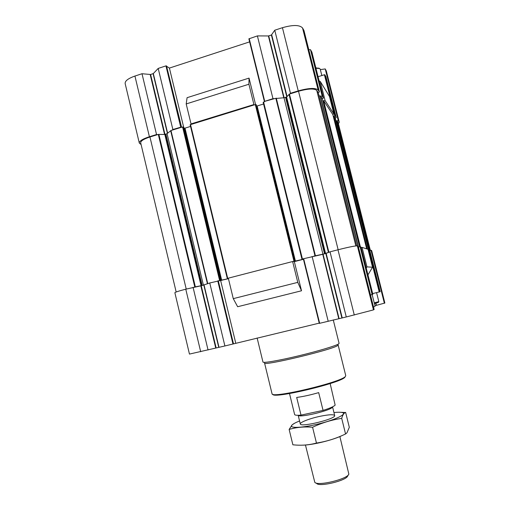 <?xml version="1.0" encoding="UTF-8"?>
<svg xmlns="http://www.w3.org/2000/svg" width="510" height="510" viewBox="0 0 510 510"><rect width="100%" height="100%" fill="white"/><g stroke="black" fill="none" stroke-linecap="round" stroke-linejoin="round"><path stroke-width="0.76" d="M315.843 67.83L319.222 68.397M338.417 123.79L339.258 122.202L326.336 71.024L325.233 68.939L320.356 69.602M249.632 41.865L169.409 68.079L165.954 65.879L158.196 68.423L153.325 73.561L150.603 74.498L142.003 73.733L134.933 76.054C128.176 78.438 124.918 80.937 125.154 83.551L139.313 143.112L141.104 144.559M318.246 92.68L319.407 91.902L303.96 30.517L302.538 27.954C299.612 24.805 292.906 24.722 282.438 27.699L274.75 30.217L271.397 35.031L268.4 35.961L257.397 35.904L248.886 38.843L264.384 101.452L274.686 98.589L272.971 98.679L264.378 101.433L248.886 38.843M372.676 293.594L380.186 291.695L369.616 249.798L368.532 249.664L379.21 292M368.143 249.766L368.532 249.664M360.092 246.757L360.959 247.038L372.855 294.302L372.121 294.557L360.092 246.757L358.428 247.031L320.42 95.931L319.069 95.944M370.489 294.971L372.121 294.557M166.502 65.873L181.592 127.245L170.971 130.515L167.063 133.677L203.394 285.128L209.757 282.974L224.897 345.965L189.459 354.08L174.866 292.702C175.14 292.192 178.774 291.019 185.767 289.183L200.691 351.747M181.248 127.054L172.871 129.502L172.068 130.177M191.499 124.198L191.027 123.911L253.916 104.544L254.273 104.875L190.134 124.74L227.326 278.536M308.779 49.674L310.482 49.661L311.884 52.116L323.455 98.073L322.18 98.564L320.42 95.931M323.455 98.073L322.173 96.122L320.605 96.205M333.98 116.28L335.236 115.999L336.237 117.529L335.217 118.135L333.852 116.089L333.221 116.152M318.074 76.71L324.411 74.747L334.821 116.031M169.409 68.079L183.645 127.086L181.592 127.245M253.916 104.544L248.905 84.227L186.201 103.938L187.081 97.691L249.046 78.1L255.555 104.493M318.157 92.527L316.748 90.41C314.236 88.319 308.155 88.6 298.516 91.252L289.438 94.05L286.607 97.053L325.59 253.54L330.034 251.838L346.277 316.959L319.292 323.391L303.316 258.787L319.292 323.391M286.607 97.053L283.993 97.754L274.686 98.589M167.063 133.677L164.819 134.468L158.304 134.417L149.946 136.986C143.699 139.032 140.613 140.983 140.69 142.832L176.167 292M370.362 250.384L338.098 122.527L336.963 120.755L335.988 120.851M335.363 118.352L368.488 249.677L335.217 118.135M357.357 245.884L373.454 309.895L374.142 309.481L358.211 246.158L357.357 245.884C355.158 245.782 348.693 247.082 337.971 249.785L330.034 251.838M329.415 252.093L323.072 254.248L303.31 258.78M294.327 261.636L301.518 290.776L297.77 282.368L233.268 298.643L228.314 278.167L292.632 261.522L294.327 261.636L303.431 259.284M209.757 282.974L228.442 278.683M208.858 283.299L201.24 285.759L185.767 289.183M371.586 250.429L384.865 303.023L371.643 250.467L369.795 250.512M361.106 247.63L362.055 247.388L366.964 266.87L366.25 268.062M367.965 274.871L372.549 267.234L368.022 249.294L362.055 247.388M372.141 294.55L375.079 306.229L373.543 307.09M319.234 323.136L224.897 345.965M233.268 298.643L237.654 306.727L301.518 290.776M220.683 280.685L235.735 343.103M373.454 309.895L346.277 316.959M312.12 256.479L328.198 321.274M193.06 287.296L208.054 349.987M384.865 303.023L376.227 305.394L375.672 303.22L376.227 305.394L374.946 305.7M370.993 250.238L384.387 303.31M297.77 282.368L292.632 261.522M372.549 267.234L366.964 266.87M286.18 97.27L325.138 253.674L325.59 253.54M325.138 253.674L313.797 256.141M165.916 134.213L202.19 285.479L203.394 285.128M202.19 285.479L194.297 287.066M303.322 258.851L301.971 259.227L303.373 259.035M303.424 259.246L292.918 261.541M301.977 259.22L263.154 102.287L264.626 101.688M263.581 103.995L257.136 105.978L295.475 261.305M256.575 106.061L257.136 105.978M256.256 104.773L254.273 104.875M228.34 278.256L227.307 278.549L228.365 278.364M228.435 278.645L218.592 280.774M190.542 126.435L184.996 128.144L221.722 280.385M183.861 127.959L184.996 128.144M183.651 127.124L220.601 280.36L183.657 127.105M332.813 114.527L366.684 248.861L332.813 114.527L323.761 100.935L325.08 100.54L333.891 113.953L332.673 114.316M322.836 100.782L323.761 100.935M318.246 92.667L356.764 245.852L318.246 92.667M319.407 91.902L318.144 89.983C315.416 87.694 308.786 87.994 298.242 90.895L290.477 93.285L289.96 93.891M157.819 134.564L156.538 134.532L149.404 136.731C142.583 138.962 139.217 141.091 139.313 143.112M339.258 122.202L338.283 120.641L337.021 120.844M274.75 30.217L290.477 93.285M257.397 35.904L272.971 98.679M158.196 68.423L172.871 129.502M142.003 73.733L156.538 134.532M325.233 68.939L338.283 120.641M324.411 74.747L324.825 74.734L325.928 76.659L336.237 117.529M310.482 49.661L322.173 96.122M248.905 84.227L249.046 78.1M186.201 103.938L191.027 123.911M319.126 80.873L320.286 81.517L325.08 100.54M333.891 113.953L329.466 96.409L320.286 81.517M272.85 394.306C272.576 399.234 342.082 382.691 344.983 377.1M345.461 376.316L345.742 375.602L338.124 344.932L337.779 345.404C334.292 349.267 262.452 366.499 264.55 362.999L272.053 393.828C271.722 398.82 342.541 381.958 345.461 376.316M262.969 362.011L262.969 362.043C263.013 363.279 278.849 360.589 298.592 355.84C318.316 351.109 336.434 345.633 338.736 343.823L339.08 343.351L333.259 319.923M374.404 303.546L378.286 302.468L378.796 301.62M374.238 302.87L378.828 301.595L376.571 292.644M315.945 68.251L319.438 68.474L320.178 69.016L321.855 75.544M289.508 393.554L294.621 414.502C294.882 415.267 297.011 415.471 301.008 415.102L323.059 410.391C329.868 408.268 333.897 406.495 335.147 405.087L330.161 383.565M301.008 415.102L296.686 397.443C303.201 396.582 310.533 394.976 318.68 392.623L323.059 410.391M298.216 415.28C299 418.092 330.537 410.646 332.335 407.222L332.507 406.859M315.607 482.842L316.742 483.512C319.534 487.12 346.507 480.573 347.673 476.002M305.452 445.013L314.81 482.371C317.826 486.317 347.61 479.088 348.846 474.102L339.877 436.56M303.297 445.153C313.631 444.822 333.457 439.888 342.369 435.438M345.621 412.373L349.318 427.31L346.94 432.837L345.557 433.965C336.358 438.441 326.655 441.475 316.455 443.062C309.691 444.886 302.819 445.549 295.838 445.051L292.874 444.796L289.138 429.439C296.367 427.259 304.183 426.532 312.579 427.252C322.059 422.777 331.768 419.819 341.706 418.391C342.624 415.108 343.823 413.145 345.308 412.507L338.825 412.233M345.557 433.965L341.706 418.391M294.55 423.274L292.217 424.804L289.138 429.439M316.455 443.062L312.579 427.252M320.248 416.262C309.589 418.468 298.828 422.701 300.416 424.173C301.754 427.246 334.923 419.099 334.681 415.758C334.228 414.267 329.415 414.432 320.248 416.262M299.574 420.973C296.042 422.382 293.62 423.644 292.313 424.753C287.78 428.457 301.251 428.215 318.527 423.937C335.816 419.724 347.865 413.699 342.133 412.52C340.457 412.137 337.728 412.144 333.942 412.533M368.934 249.581L379.612 291.898M218.293 280.787L233.503 343.893M337.971 249.785L354.291 315.04M326.17 253.432L342.165 317.641M325.833 253.534L341.821 317.717M323.072 254.248L339.035 318.38M322.753 254.324L338.716 318.463M303.66 258.666L319.662 323.315M217.764 280.902L232.974 344.033M204.051 285.026L218.943 347.093M203.815 285.096L218.701 347.151M201.24 285.759L216.106 347.769M200.832 285.855L215.698 347.877M375.889 303.163L376.437 305.337M316.748 90.41L355.846 245.928M298.516 91.252L338.149 249.741M289.438 94.05L328.886 252.233M289.011 94.267L328.434 252.367M285.594 97.448L324.538 253.833M283.993 97.754L322.932 254.209M276.28 98.15L315.416 255.727M275.846 98.232L314.982 255.829M263.587 102.006L302.443 259.074M256.249 104.741L294.844 261.145L256.256 104.754M256.001 104.518L294.646 261.133M255.306 104.556L293.97 261.267M190.504 124.504L227.709 278.415M184.282 128.195L221.021 280.525M183.3 126.888L220.307 280.366M182.58 126.939L219.6 280.513M170.971 130.515L207.742 283.585M170.665 130.662L207.411 283.681M165.367 134.379L201.622 285.625M164.819 134.468L201.08 285.753M158.859 134.328L195.343 286.811M158.304 134.417L194.788 286.939M149.946 136.986L186.226 289.062M337.996 122.311L370.324 250.391M336.963 120.755L369.514 249.766M336.67 120.736L369.202 249.664M333.852 116.089L367.391 249.09M333.304 116.127L366.779 248.893M323.601 100.706L360.392 246.859M322.996 100.738L359.76 246.827M322.339 98.806L359.601 246.859L322.345 98.819M320.203 95.88L357.988 246.088M302.538 27.954L318.144 89.983M282.438 27.699L298.242 90.895M271.709 34.846L287.073 96.511M271.397 35.031L286.792 96.83M268.725 35.904L284.115 97.741M268.4 35.961L283.783 97.761M249.199 38.594L264.703 101.229M165.954 65.879L180.706 127.092M153.325 73.561L167.631 133.199M153.096 73.682L167.42 133.378M150.603 74.498L164.979 134.455M150.189 74.549L164.552 134.461M134.933 76.054L149.404 136.731M326.215 70.718L339.156 121.966M324.825 74.734L335.236 115.999M311.878 52.103L323.448 98.06M360.959 247.038L372.855 294.302M263.154 102.287L301.971 259.227M190.134 124.74L227.307 278.549M262.969 362.043L257.129 337.983M318.667 68.066L319.438 68.474M347.712 475.906L348.4 474.784M334.681 415.529L332.539 406.846M300.307 423.969L298.184 415.28M342.133 412.52L345.308 412.501"/></g></svg>

